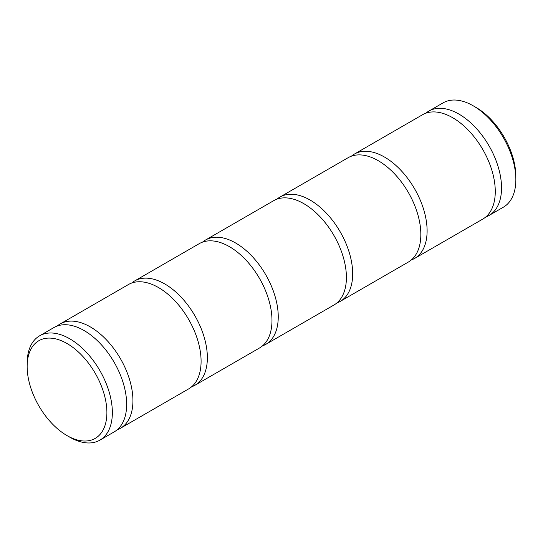 <?xml version="1.0" encoding="UTF-8"?>
<svg xmlns="http://www.w3.org/2000/svg" width="543" height="543" viewBox="0 0 543 543"><rect width="100%" height="100%" fill="white"/><g stroke="black" fill="none" stroke-linecap="round" stroke-linejoin="round"><path stroke-width="0.81" d="M120.458 428.271L188.618 388.917A60.246 34.779 -120 0 0 197.849 340.644A60.246 34.779 -120 0 0 158.495 287.552A60.246 34.779 -120 0 0 128.372 284.573L60.212 323.92A60.246 34.779 60 0 1 90.335 326.906A60.246 34.779 60 0 1 129.689 379.991A60.246 34.779 60 0 1 120.458 428.271A60.246 34.779 60 0 1 117.159 429.798M191.584 386.826A60.246 34.779 -120 0 0 194.883 385.299L259.5 347.995A60.246 34.779 -120 0 0 268.737 299.716A60.246 34.779 -120 0 0 229.377 246.631A60.246 34.779 -120 0 0 199.254 243.644L134.644 280.948A60.246 34.779 -120 0 0 131.671 283.046M194.883 385.299A60.246 34.779 -120 0 0 204.12 337.02A60.246 34.779 -120 0 0 164.76 283.935A60.246 34.779 -120 0 0 134.644 280.948M27.15 366.532L27.15 363.382A60.246 34.779 60 0 1 39.625 335.805L53.94 327.544A60.246 34.779 60 0 1 84.063 330.524A60.246 34.779 60 0 1 123.417 383.616A60.246 34.779 60 0 1 114.186 431.889L99.871 440.156A60.246 34.779 60 0 1 69.748 437.169L67.02 435.595A56.391 32.56 60 0 1 27.15 366.532A56.391 32.56 60 0 1 67.02 343.515A56.391 32.56 60 0 1 106.896 412.571A56.391 32.56 60 0 1 67.02 435.595L69.748 437.169M39.625 335.805A60.246 34.779 60 0 1 69.748 338.791A60.246 34.779 60 0 1 109.109 391.876A60.246 34.779 60 0 1 99.871 440.156M262.473 345.898A60.246 34.779 -120 0 0 265.771 344.371L333.931 305.023A60.246 34.779 -120 0 0 343.162 256.744A60.246 34.779 -120 0 0 303.808 203.659A60.246 34.779 -120 0 0 273.686 200.672L205.525 240.026A60.246 34.779 -120 0 0 202.553 242.117M265.771 344.371A60.246 34.779 -120 0 0 275.002 296.098A60.246 34.779 -120 0 0 235.648 243.006A60.246 34.779 -120 0 0 205.525 240.026M336.904 302.926A60.246 34.779 -120 0 0 340.203 301.399L408.356 262.052A60.246 34.779 -120 0 0 417.594 213.772A60.246 34.779 -120 0 0 378.24 160.687A60.246 34.779 -120 0 0 348.117 157.701L279.957 197.055A60.246 34.779 -120 0 0 276.984 199.145M340.203 301.399A60.246 34.779 -120 0 0 349.434 253.126A60.246 34.779 -120 0 0 310.08 200.034A60.246 34.779 -120 0 0 279.957 197.055M411.329 259.954A60.246 34.779 -120 0 0 414.628 258.427L482.788 219.08A60.246 34.779 -120 0 0 492.026 170.801A60.246 34.779 -120 0 0 452.665 117.716A60.246 34.779 -120 0 0 422.542 114.729L354.382 154.083A60.246 34.779 -120 0 0 351.416 156.174M414.628 258.427A60.246 34.779 -120 0 0 423.866 210.155A60.246 34.779 -120 0 0 384.505 157.063A60.246 34.779 -120 0 0 354.382 154.083M485.761 216.983A60.246 34.779 -120 0 0 489.06 215.456L503.375 207.195A60.246 34.779 -120 0 0 515.85 179.618A60.246 34.779 -120 0 0 473.252 105.831L473.252 105.831A60.246 34.779 -120 0 0 443.129 102.844L428.814 111.111A60.246 34.779 -120 0 0 425.841 113.202M489.06 215.456A60.246 34.779 -120 0 0 498.291 167.183A60.246 34.779 -120 0 0 458.937 114.091A60.246 34.779 -120 0 0 428.814 111.111M515.85 179.618L515.85 176.468A56.391 32.56 -120 0 0 475.98 107.405L473.252 105.831L475.98 107.405M57.239 326.017A60.246 34.779 60 0 1 60.212 323.92"/></g></svg>
